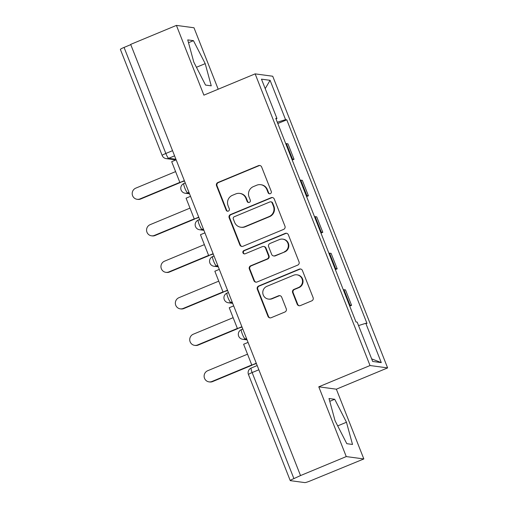 <?xml version="1.0" encoding="UTF-8"?>
<svg xmlns="http://www.w3.org/2000/svg" width="508" height="508" viewBox="0 0 508 508"><rect width="100%" height="100%" fill="white"/><g stroke="black" fill="none" stroke-linecap="round" stroke-linejoin="round"><path stroke-width="0.76" d="M270.326 193.675A1.74 1.702 -82.3 0 0 271.272 191.414L261.652 166.999A2.483 2.432 -82.3 0 0 258.489 165.64L217.888 182.505A2.483 2.432 -82.3 0 0 216.535 185.738L226.149 210.153A1.74 1.702 -82.3 0 0 228.365 211.106A1.74 1.702 -82.3 0 0 229.311 208.839L228.067 205.683A7.944 7.772 -82.3 0 1 232.385 195.332L235.769 193.923A7.944 7.772 -82.3 0 1 245.885 198.279L247.129 201.441A1.74 1.702 -82.3 0 0 249.345 202.394A1.74 1.702 -82.3 0 0 250.292 200.127L249.047 196.964A7.944 7.772 -82.3 0 1 253.365 186.614L256.75 185.21A7.944 7.772 -82.3 0 1 266.865 189.567L268.11 192.722A1.74 1.702 -82.3 0 0 270.326 193.675M297.199 304.228A2.483 2.432 -82.3 0 0 300.361 305.587L311.753 300.857A2.483 2.432 -82.3 0 0 313.106 297.625L302.425 270.51A2.483 2.432 -82.3 0 0 299.263 269.151L258.661 286.01A2.483 2.432 -82.3 0 0 257.308 289.249L267.989 316.363A2.483 2.432 -82.3 0 0 271.145 317.722L284.912 312.007A2.483 2.432 -82.3 0 0 286.258 308.769L281.692 297.167A2.483 2.432 -82.3 0 0 278.53 295.808L271.704 298.641A6.642 6.502 -82.3 0 1 262.827 293.345A6.642 6.502 -82.3 0 1 266.865 286.347L293.592 275.247A6.642 6.502 -82.3 0 1 302.47 280.543A6.642 6.502 -82.3 0 1 298.437 287.541L293.98 289.389A2.483 2.432 -82.3 0 0 292.633 292.627L297.199 304.228L297.713 304.298A2.483 2.432 -82.3 0 0 299.383 305.772M370.034 365.531L318.783 386.817L346.259 456.578L300.52 475.571L130.677 44.393L176.416 25.4L203.892 95.155L255.143 73.87L370.034 365.531L387.617 367.906L272.726 76.238L255.143 73.87M283.61 229.4A2.483 2.432 -82.3 0 0 284.956 226.168L274.276 199.053A2.483 2.432 -82.3 0 0 271.12 197.695L230.511 214.554A2.483 2.432 -82.3 0 0 229.159 217.792L239.839 244.9A2.483 2.432 -82.3 0 0 243.002 246.266L283.61 229.4M288.353 234.779L299.034 261.893A2.483 2.432 -82.3 0 1 297.682 265.125L257.073 281.991A2.483 2.432 -82.3 0 1 253.911 280.632L249.345 269.03A2.483 2.432 -82.3 0 1 250.692 265.792L267.164 258.953A2.483 2.432 -82.3 0 0 268.51 255.721L265.481 248.025A2.483 2.432 -82.3 0 0 262.319 246.659L245.174 253.784A1.74 1.702 -82.3 0 1 242.849 252.393A1.74 1.702 -82.3 0 1 243.91 250.565L285.191 233.42A2.483 2.432 -82.3 0 1 288.353 234.779M346.259 456.578L363.836 458.946L310.464 480.828A5.055 0.514 158.5 0 1 304.844 482.6L290.341 480.644A5.055 0.514 158.5 0 1 290.233 480.587L248.463 374.548A5.055 0.514 -21.5 0 1 252.139 372.561L293.91 478.6A5.055 0.514 158.5 0 0 290.233 480.587M218.199 89.218L193.993 27.769L176.416 25.4M363.836 458.946L336.36 389.192L387.617 367.906M300.52 475.571L293.91 478.6M172.542 150.673L165.837 153.46A5.055 0.514 -21.5 0 0 162.154 155.454L120.383 49.416A5.055 0.514 -21.5 0 1 124.066 47.422L165.837 153.46A5.055 0.895 67.4 0 0 168.707 158.28L175.92 159.252M130.772 44.634L124.066 47.422M291.821 159.093A11.633 1.181 -21.5 0 1 292.475 159.067L286.391 143.618A11.633 1.181 158.5 0 0 285.737 143.643M286.391 143.618L287.953 143.834L294.037 159.277L292.195 160.045M292.475 159.067L294.037 159.277M306.584 196.564L308.426 195.796L302.336 180.346L300.774 180.137A11.633 1.181 158.5 0 0 300.12 180.156M306.203 195.605A11.633 1.181 -21.5 0 1 306.857 195.586L308.426 195.796M320.967 233.077L322.809 232.315L316.719 216.865L315.157 216.656A11.633 1.181 158.5 0 0 314.503 216.675M320.592 232.124A11.633 1.181 -21.5 0 1 321.246 232.105L322.809 232.315M335.35 269.596L337.191 268.827L331.108 253.378L329.546 253.168A11.633 1.181 158.5 0 0 328.886 253.194M334.975 268.643A11.633 1.181 -21.5 0 1 335.629 268.618L337.191 268.827M349.733 306.108L351.574 305.346L345.491 289.897L343.929 289.687A11.633 1.181 158.5 0 0 343.275 289.706M349.358 305.156A11.633 1.181 -21.5 0 1 350.012 305.137L351.574 305.346M276.034 119.018L276.968 118.485L261.474 79.159L270.085 80.315L285.572 119.64L277.311 122.244M358.54 325.577L365.798 323.291L366.998 323.456L286.779 119.805L285.572 119.64M365.798 323.291L381.286 362.617L372.675 361.455L357.188 322.129L355.981 321.97L275.761 118.32L276.968 118.485M211.252 85.839L205.207 63.64L193.453 40.665L187.744 39.891L193.789 62.097L205.537 85.071L211.252 85.839M318.783 386.817L336.36 389.192M352.514 444.449L346.469 422.25L334.715 399.275L329.006 398.507L335.045 420.707L346.799 443.681L352.514 444.449M277.812 123.527L286.779 119.805M270.085 80.315L265.208 88.64M371.653 358.864L381.286 362.617M196.437 67.278L205.207 63.64M188.512 42.716L193.453 40.665M337.699 425.888L346.469 422.25M329.775 401.326L334.715 399.275M269.716 193.808A1.74 1.702 -82.3 0 1 268.624 192.792L267.379 189.636A7.944 7.772 -82.3 0 0 261.22 184.76L260.706 184.69M239.725 193.402L240.24 193.472A7.944 7.772 -82.3 0 1 246.399 198.349L247.644 201.505A1.74 1.702 -82.3 0 0 248.736 202.521M259.982 165.525A2.483 2.432 -82.3 0 0 259.004 165.71L218.396 182.575A2.483 2.432 -82.3 0 0 217.043 185.807L226.663 210.223A1.74 1.702 -82.3 0 0 227.755 211.233M272.606 197.58A2.483 2.432 -82.3 0 0 271.628 197.758L231.026 214.624A2.483 2.432 -82.3 0 0 229.673 217.862L240.354 244.97A2.483 2.432 -82.3 0 0 242.024 246.45M272.117 202.889A1.74 1.702 -82.3 0 0 269.9 201.936L234.258 216.745A1.74 1.702 -82.3 0 0 233.312 219.005L234.626 222.339A7.944 7.772 -82.3 0 0 244.742 226.695L269.107 216.573A7.944 7.772 -82.3 0 0 273.431 206.223L272.117 202.889L272.631 202.959A1.74 1.702 -82.3 0 0 271.278 201.892L270.77 201.828M240.786 227.209L241.294 227.279A7.944 7.772 -82.3 0 0 245.256 226.765L244.742 226.695M272.631 202.959L273.939 206.292A7.944 7.772 -82.3 0 1 269.621 216.643L245.256 226.765M263.557 246.501L264.071 246.571A2.483 2.432 -82.3 0 1 265.995 248.094L269.024 255.791A2.483 2.432 -82.3 0 1 267.672 259.023L251.206 265.862A2.483 2.432 -82.3 0 0 249.853 269.1L254.425 280.702A2.483 2.432 -82.3 0 0 256.096 282.175M286.683 233.305A2.483 2.432 -82.3 0 0 285.706 233.489L244.418 250.635A1.74 1.702 -82.3 0 0 244.57 253.911M284.251 251.86A6.642 6.502 -82.3 0 0 282.715 239.128A6.642 6.502 -82.3 0 0 279.406 239.566L269.989 243.478A2.483 2.432 -82.3 0 0 268.637 246.71L271.672 254.406A2.483 2.432 -82.3 0 0 274.834 255.772L284.766 251.924A6.642 6.502 -82.3 0 0 283.229 239.198L282.715 239.128M273.596 255.93L274.11 256A2.483 2.432 -82.3 0 0 275.342 255.835L274.834 255.772M284.766 251.924L275.342 255.835M296.901 274.815L297.415 274.879A6.642 6.502 -82.3 0 1 298.952 287.611L294.494 289.458A2.483 2.432 -82.3 0 0 293.141 292.691L297.713 304.298M268.395 299.079L268.91 299.142A6.642 6.502 -82.3 0 0 272.218 298.71L271.704 298.641M280.022 295.694A2.483 2.432 -82.3 0 0 279.038 295.878L272.218 298.71M300.755 269.037A2.483 2.432 -82.3 0 0 299.777 269.221L259.169 286.08A2.483 2.432 -82.3 0 0 257.816 289.319L268.497 316.427A2.483 2.432 -82.3 0 0 270.167 317.906M175.603 171.602L135.763 188.151A5.817 5.696 -82.3 0 0 137.109 199.295A5.817 5.696 -82.3 0 0 140.005 198.914L140.672 199.009A5.817 5.696 97.7 0 1 137.776 199.384L137.109 199.295M180.27 182.556L140.672 199.009M184.48 180.975L179.902 182.512L171.691 161.677L176.149 159.823M179.902 182.512L184.353 180.657M179.845 182.372L140.005 198.914M189.986 208.121L150.146 224.663A5.817 5.696 -82.3 0 0 151.492 235.814A5.817 5.696 -82.3 0 0 154.388 235.433L155.054 235.521A5.817 5.696 97.7 0 1 152.159 235.903L151.492 235.814M194.659 219.075L155.054 235.521M198.863 217.488L194.285 219.024L186.074 198.19L190.532 196.342M194.285 219.024L198.736 217.176M194.227 218.885L154.388 235.433M204.368 244.634L164.529 261.182A5.817 5.696 -82.3 0 0 165.875 272.332A5.817 5.696 -82.3 0 0 168.77 271.951L169.437 272.04A5.817 5.696 97.7 0 1 166.541 272.421L165.875 272.332M209.042 255.594L169.437 272.04M213.246 254.006L208.667 255.543L200.463 234.709L204.915 232.861M208.667 255.543L213.125 253.689M208.61 255.403L168.77 271.951M218.757 281.153L178.918 297.701A5.817 5.696 -82.3 0 0 180.257 308.845A5.817 5.696 -82.3 0 0 183.159 308.464L183.826 308.553A5.817 5.696 97.7 0 1 180.924 308.934L180.257 308.845M223.425 292.106L183.826 308.553M227.628 290.525L223.05 292.056L214.846 271.228L219.304 269.373M223.05 292.056L227.508 290.208M222.999 291.922L183.159 308.464M233.14 317.671L193.3 334.213A5.817 5.696 -82.3 0 0 194.647 345.364A5.817 5.696 -82.3 0 0 197.542 344.983L198.209 345.072A5.817 5.696 97.7 0 1 195.307 345.453L194.647 345.364M237.808 328.625L198.209 345.072M242.018 327.038L237.433 328.574L229.229 307.74L233.686 305.892M237.433 328.574L241.891 326.727M237.382 328.435L197.542 344.983M247.523 354.184L207.683 370.732A5.817 5.696 -82.3 0 0 209.029 381.876A5.817 5.696 -82.3 0 0 211.925 381.495L212.592 381.591A5.817 5.696 97.7 0 1 209.696 381.972L209.029 381.876M252.19 365.144L212.592 381.591M256.4 363.557L251.822 365.093L243.611 344.259L248.069 342.405M251.822 365.093L256.273 363.239M251.765 364.954L211.925 381.495M174.581 155.842L168.707 158.28A5.055 4.953 -82.3 0 1 166.186 158.61L175.914 159.925M335.629 268.618L329.546 253.168M321.246 232.105L315.157 216.656M306.857 195.586L300.774 180.137M350.012 305.137L343.929 289.687M246.501 338.423L245.224 338.957L246.793 339.166M232.118 301.904L230.842 302.438L232.41 302.647M217.729 265.392L216.452 265.919L218.021 266.135M203.346 228.873L202.07 229.406L203.638 229.616M188.963 192.361L187.687 192.888L189.255 193.097M183.998 183.528A5.055 0.895 67.4 0 0 183.902 183.534A5.055 0.895 67.4 0 0 184.912 188.309A5.055 0.895 67.4 0 0 187.687 192.888A5.055 4.953 97.7 0 1 185.166 193.218L189.535 193.808M198.38 220.04A5.055 0.895 67.4 0 0 198.285 220.053A5.055 0.895 67.4 0 0 199.295 224.828A5.055 0.895 67.4 0 0 202.07 229.406A5.055 4.953 97.7 0 1 199.549 229.737L203.918 230.327M212.763 256.559A5.055 0.895 67.4 0 0 212.668 256.565A5.055 0.895 67.4 0 0 213.684 261.341A5.055 0.895 67.4 0 0 216.452 265.919A5.055 4.953 97.7 0 1 213.938 266.249L218.3 266.84M227.152 293.072A5.055 0.895 67.4 0 0 227.057 293.084A5.055 0.895 67.4 0 0 228.067 297.859A5.055 0.895 67.4 0 0 230.842 302.438A5.055 4.953 97.7 0 1 228.321 302.768L232.689 303.359M241.535 329.59A5.055 0.895 67.4 0 0 241.44 329.603A5.055 0.895 67.4 0 0 242.449 334.378A5.055 0.895 67.4 0 0 245.224 338.957A5.055 4.953 97.7 0 1 242.703 339.287L247.072 339.871M258.851 369.773L252.139 372.561A5.055 0.895 67.4 0 1 251.225 368.027A5.055 5.055 0 0 0 248.463 374.548M251.32 368.014A5.055 0.895 67.4 0 0 251.225 368.027L257.188 365.55M267.379 189.636L266.865 189.567M247.644 201.505L247.129 201.441M246.399 198.349L245.885 198.279M226.663 210.223L226.149 210.153M217.043 185.807L216.535 185.738M218.396 182.575L217.888 182.505M259.004 165.71L258.489 165.64M268.624 192.792L268.11 192.722M240.354 244.97L239.839 244.9M229.673 217.862L229.159 217.792M231.026 214.624L230.511 214.554M271.628 197.758L271.12 197.695M269.621 216.643L269.107 216.573M273.939 206.292L273.431 206.223M254.425 280.702L253.911 280.632M249.853 269.1L249.345 269.03M251.206 265.862L250.692 265.792M267.672 259.023L267.164 258.953M269.024 255.791L268.51 255.721M265.995 248.094L265.481 248.025M244.418 250.635L243.91 250.565M285.706 233.489L285.191 233.42M293.141 292.691L292.633 292.627M294.494 289.458L293.98 289.389M298.952 287.611L298.437 287.541M279.038 295.878L278.53 295.808M268.497 316.427L267.989 316.363M257.816 289.319L257.308 289.249M259.169 286.08L258.661 286.01M299.777 269.221L299.263 269.151M185.268 182.969L183.902 183.534A5.055 5.055 0 0 0 185.166 193.218M199.65 219.488L198.285 220.053A5.055 5.055 0 0 0 199.549 229.737M214.033 256L212.668 256.565A5.055 5.055 0 0 0 213.938 266.249M228.416 292.519L227.057 293.084A5.055 5.055 0 0 0 228.321 302.768M242.799 329.038L241.44 329.603A5.055 5.055 0 0 0 242.703 339.287M162.154 155.454A5.055 5.055 0 0 0 166.186 158.61"/></g></svg>
